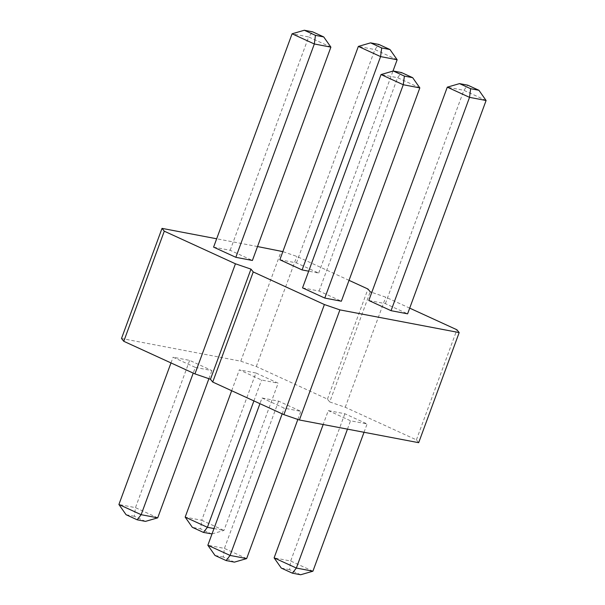 <?xml version="1.0" encoding="UTF-8"?>
<svg xmlns="http://www.w3.org/2000/svg" width="605" height="605" viewBox="0 0 605 605"><rect width="100%" height="100%" fill="white"/><g stroke="black" fill="none" stroke-linecap="round" stroke-linejoin="round"><path stroke-width="0.45" stroke-dasharray="3.02 2.27" d="M418.675 442.686L416.406 439.873L345.251 407.271L329.725 401.939L370.237 291.829M329.725 401.939L327.456 399.126L256.301 366.524L240.782 361.185L121.507 338.482M262.033 397.984L284.267 408.171L300.836 411.324L278.595 401.138L262.033 397.984L259.938 403.679M328.296 410.598L350.529 420.785L367.099 423.939L344.858 413.752L328.296 410.598L323.176 424.513M195.324 367.416L211.886 370.57L189.652 360.383L173.09 357.23L195.324 367.416L193.229 373.111M255.915 372.998L239.346 369.844L261.587 380.031L278.149 383.184L255.915 372.998L201.73 520.262L185.168 517.109M409.698 308.134L385.756 297.168L371.795 292.366M349.024 280.342L296.813 256.414L282.845 251.612M257.518 246.553L216.666 238.778M302.545 287.874L319.107 291.028L341.349 301.222M368.808 300.488L385.37 303.642L407.604 313.829M213.595 247.127L230.165 250.281L252.398 260.468M279.858 259.742L296.427 262.895L318.661 273.082L308.686 271.184M416.406 439.873L456.911 329.77M345.251 407.271L385.756 297.168M327.456 399.126L367.969 289.016M256.301 366.524L296.813 256.414M240.782 361.185L281.295 251.083M282.172 413.865L284.267 408.171M246.651 558.589L224.417 548.402L207.848 545.249M234.415 562.136L223.298 557.046L224.417 548.402L278.595 401.138M297.841 419.446L300.836 411.324M347.459 429.134L350.529 420.785M312.914 571.203L290.672 561.016L274.11 557.863M300.677 574.75L289.561 569.653L290.672 561.016L344.858 413.752M364.021 432.288L367.099 423.939M208.899 378.7L211.886 370.57M170.988 362.924L173.09 357.23M157.708 517.842L135.467 507.648L118.905 504.494M145.472 521.381L134.355 516.292L135.467 507.648L189.652 360.383M231.67 390.724L239.346 369.844M213.988 528.551L223.963 530.449L201.73 520.262L200.618 528.906L192.337 527.326M212.022 533.913L223.963 530.449L278.149 383.184M253.903 400.911L261.587 380.031M419.832 87.891L397.598 77.705L381.037 74.551M319.107 291.028L397.598 77.705L401.546 72.577M486.095 100.506L463.861 90.311L447.292 87.158M385.37 303.642L463.861 90.311L467.809 85.192M230.165 250.281L308.656 36.95L292.086 33.797M330.89 47.137L308.656 36.95L312.603 31.823M318.661 273.082L392.978 71.087M397.152 59.751L374.918 49.565L358.349 46.411M296.427 262.895L374.918 49.565L378.866 44.437M223.298 557.046L215.017 555.466M289.561 569.653L281.28 568.08M134.355 516.292L126.074 514.711M211.735 533.996L200.618 528.906"/><path stroke-width="0.91" d="M216.666 238.778L162.019 228.372L121.507 338.482L123.775 341.296L194.939 373.898L210.457 379.229L212.726 382.05L253.238 271.94L324.393 304.542L339.912 309.881L459.18 332.584L456.911 329.77L409.698 308.134M210.457 379.229L250.969 269.127L253.238 271.94M212.726 382.05L283.881 414.644L299.399 419.983L418.675 442.686L459.18 332.584M194.939 373.898L235.443 263.788L250.969 269.127M283.881 414.644L324.393 304.542M371.795 292.366L370.237 291.829L367.969 289.016L349.024 280.342M282.845 251.612L257.518 246.553M162.019 228.372L164.288 231.186L235.443 263.788M419.832 87.891L341.349 301.222L324.779 298.068L302.545 287.874L381.037 74.551L403.27 84.738L419.832 87.891L412.663 77.674L401.546 72.577L393.265 71.004L381.037 74.551M486.095 100.506L407.604 313.829L391.042 310.683L368.808 300.488L447.292 87.158L469.533 97.352L486.095 100.506L478.926 90.289L467.809 85.192L459.528 83.619L447.292 87.158M330.89 47.137L252.398 260.468L235.837 257.314L213.595 247.127L292.086 33.797L314.328 43.983L330.89 47.137L323.72 36.92L312.603 31.823L304.323 30.25L292.086 33.797M308.686 271.184L302.099 269.928L279.858 259.742L358.349 46.411L380.583 56.598L397.152 59.751L389.983 49.534L378.866 44.437L370.585 42.864L358.349 46.411M299.399 419.983L339.912 309.881M123.775 341.296L164.288 231.186M259.938 403.679L207.848 545.249L230.082 555.435L282.172 413.865M207.848 545.249L215.017 555.466L226.134 560.563L230.082 555.435L246.651 558.589L297.841 419.446M323.176 424.513L274.11 557.863L296.344 568.05L347.459 429.134M274.11 557.863L281.28 568.08L292.397 573.177L296.344 568.05L312.914 571.203L364.021 432.288M170.988 362.924L118.905 504.494L141.139 514.689L157.708 517.842L208.899 378.7M118.905 504.494L126.074 514.711L137.191 519.808L141.139 514.689L193.229 373.111M213.988 528.551L207.402 527.295L185.168 517.109L231.67 390.724M185.168 517.109L192.337 527.326L203.454 532.423L207.402 527.295L253.903 400.911M324.779 298.068L403.27 84.738L404.382 76.094L412.663 77.674M391.042 310.683L469.533 97.352L470.645 88.708L478.926 90.289M235.837 257.314L314.328 43.983L315.439 35.347L323.72 36.92M302.099 269.928L380.583 56.598L381.702 47.954L389.983 49.534M392.978 71.087L397.152 59.751M246.651 558.589L234.415 562.136L226.134 560.563M312.914 571.203L300.677 574.75L292.397 573.177M157.708 517.842L145.472 521.381L137.191 519.808M212.022 533.913L203.454 532.423M393.265 71.004L404.382 76.094M459.528 83.619L470.645 88.708M304.323 30.25L315.439 35.347M370.585 42.864L381.702 47.954"/></g></svg>
